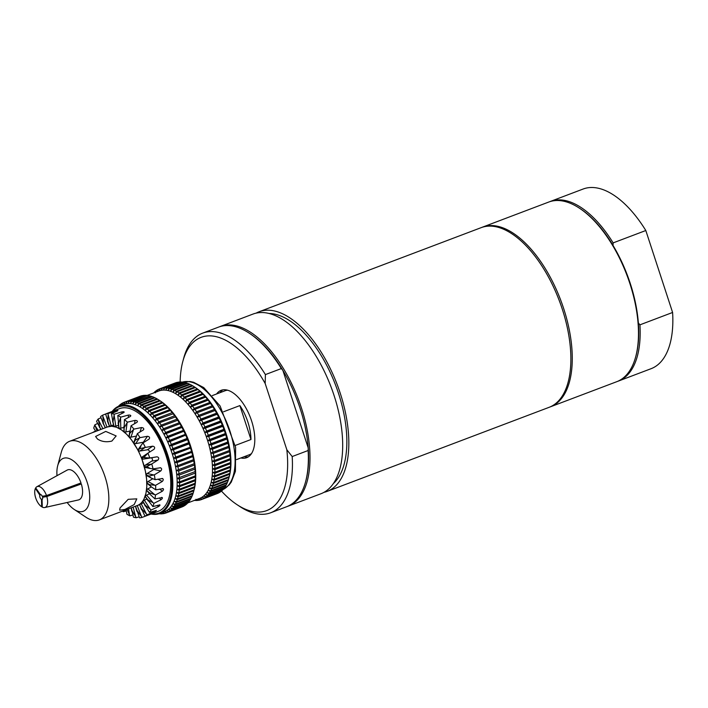 <?xml version="1.0" encoding="UTF-8"?>
<svg xmlns="http://www.w3.org/2000/svg" width="708" height="708" viewBox="0 0 708 708"><rect width="100%" height="100%" fill="white"/><g stroke="black" fill="none" stroke-linecap="round" stroke-linejoin="round"><path stroke-width="1.06" d="M268.969 313.476A92.615 45.542 69.3 0 1 335.707 385.444A92.615 45.542 69.3 0 1 333.388 483.564M248.269 456.872A36.02 17.709 69.3 0 1 244.198 456.687M219.958 392.692A36.02 17.709 69.3 0 1 222.887 389.86M227.578 390.205A34.214 16.824 -110.7 0 0 226.657 390.32A34.214 16.824 -110.7 0 0 225.135 390.736L212.329 395.586M236.569 459.58L249.375 454.731A34.214 16.824 -110.7 0 0 251.552 453.509M223.524 411.782L239.879 405.587A34.214 16.824 69.3 0 1 250.968 439.518L235.313 445.447M250.968 439.518L239.879 405.587M147.016 395.471L158.804 391.011A57.454 28.258 69.3 0 1 159.229 390.851A57.454 28.258 69.3 0 1 161.309 390.32A57.454 28.258 69.3 0 1 161.371 390.303A57.454 28.258 69.3 0 1 163.495 390.09A57.454 28.258 69.3 0 1 165.769 390.179A57.454 28.258 69.3 0 1 168.115 390.577A57.454 28.258 69.3 0 1 170.531 391.285A57.454 28.258 69.3 0 1 172.991 392.303A57.454 28.258 69.3 0 1 175.487 393.621A57.454 28.258 69.3 0 1 178 395.232L178.991 392.967A59.171 29.099 69.3 0 0 177.142 391.789L192.788 385.86A59.171 29.099 69.3 0 1 194.266 386.798L195.727 387.763A57.454 28.258 69.3 0 1 196.435 388.25A57.454 28.258 69.3 0 1 198.957 390.143A57.454 28.258 69.3 0 1 201.479 392.303A57.454 28.258 69.3 0 1 203.975 394.737A57.454 28.258 69.3 0 1 206.426 397.409A57.454 28.258 69.3 0 1 208.833 400.312A57.454 28.258 69.3 0 1 211.179 403.427A57.454 28.258 69.3 0 1 213.444 406.746A57.454 28.258 69.3 0 1 215.613 410.233A57.454 28.258 69.3 0 1 217.683 413.888A57.454 28.258 69.3 0 1 219.639 417.667A57.454 28.258 69.3 0 1 221.471 421.57A57.454 28.258 69.3 0 1 223.162 425.57A57.454 28.258 69.3 0 1 224.71 429.632A57.454 28.258 69.3 0 1 226.1 433.739A57.454 28.258 69.3 0 1 227.33 437.871A57.454 28.258 69.3 0 1 228.383 442.004A57.454 28.258 69.3 0 1 229.268 446.12A57.454 28.258 69.3 0 1 229.967 450.182A57.454 28.258 69.3 0 1 230.481 454.164A57.454 28.258 69.3 0 1 230.808 458.067A57.454 28.258 69.3 0 1 230.941 461.846A57.454 28.258 69.3 0 1 230.888 465.483A57.454 28.258 69.3 0 1 230.64 468.97A57.454 28.258 69.3 0 1 230.197 472.271A57.454 28.258 69.3 0 1 229.578 475.378A57.454 28.258 69.3 0 1 229.312 476.44L228.861 478.121A59.171 29.099 69.3 0 1 228.436 479.59L212.798 485.511A59.171 29.099 69.3 0 0 213.391 483.396L211.143 482.36A57.454 28.258 69.3 0 1 210.338 485.245A57.454 28.258 69.3 0 1 209.356 487.909A57.454 28.258 69.3 0 1 208.196 490.317A57.454 28.258 69.3 0 1 206.869 492.467A57.454 28.258 69.3 0 1 205.391 494.343A57.454 28.258 69.3 0 1 203.754 495.936A57.454 28.258 69.3 0 1 201.984 497.237A57.454 28.258 69.3 0 1 200.081 498.237A57.454 28.258 69.3 0 1 199.506 498.467L187.806 502.901M194.266 386.798A59.171 29.099 69.3 0 1 194.629 387.046L196.435 388.25L195.381 387.559L179.743 393.489L178 395.232A57.454 28.258 69.3 0 1 180.531 397.126A57.454 28.258 69.3 0 1 183.045 399.285A57.454 28.258 69.3 0 1 185.54 401.719A57.454 28.258 69.3 0 1 187.992 404.383A57.454 28.258 69.3 0 1 190.399 407.295A57.454 28.258 69.3 0 1 192.744 410.41A57.454 28.258 69.3 0 1 195.01 413.72A57.454 28.258 69.3 0 1 197.187 417.216A57.454 28.258 69.3 0 1 199.258 420.862A57.454 28.258 69.3 0 1 201.205 424.65A57.454 28.258 69.3 0 1 203.037 428.552A57.454 28.258 69.3 0 1 204.727 432.553A57.454 28.258 69.3 0 1 206.276 436.615A57.454 28.258 69.3 0 1 207.665 440.721A57.454 28.258 69.3 0 1 208.895 444.854A57.454 28.258 69.3 0 1 209.949 448.987A57.454 28.258 69.3 0 1 210.834 453.102A57.454 28.258 69.3 0 1 211.533 457.156A57.454 28.258 69.3 0 1 212.046 461.147A57.454 28.258 69.3 0 1 212.373 465.041A57.454 28.258 69.3 0 1 212.506 468.82A57.454 28.258 69.3 0 1 212.453 472.466A57.454 28.258 69.3 0 1 212.205 475.944A57.454 28.258 69.3 0 1 211.763 479.254A57.454 28.258 69.3 0 1 211.143 482.36L213.604 482.502L229.242 476.581L229.578 475.378L229.029 477.466A59.171 29.099 69.3 0 1 228.861 478.121M119.148 406.029L123.475 404.392A57.454 28.258 69.3 0 1 123.9 404.233A57.454 28.258 69.3 0 1 125.98 403.702A57.454 28.258 69.3 0 1 126.033 403.693A57.454 28.258 69.3 0 1 128.166 403.471A57.454 28.258 69.3 0 1 130.431 403.56A57.454 28.258 69.3 0 1 132.785 403.958A57.454 28.258 69.3 0 1 135.193 404.666A57.454 28.258 69.3 0 1 137.653 405.684A57.454 28.258 69.3 0 1 140.157 407.003A57.454 28.258 69.3 0 1 142.671 408.613L143.662 406.348A59.171 29.099 69.3 0 0 141.812 405.171L157.592 399.188A59.171 29.099 69.3 0 1 159.079 400.126L160.53 401.091A57.454 28.258 69.3 0 1 161.247 401.578A57.454 28.258 69.3 0 1 163.769 403.471A57.454 28.258 69.3 0 1 166.283 405.64A57.454 28.258 69.3 0 1 168.778 408.065A57.454 28.258 69.3 0 1 171.239 410.737A57.454 28.258 69.3 0 1 173.646 413.64A57.454 28.258 69.3 0 1 175.982 416.755A57.454 28.258 69.3 0 1 178.248 420.074A57.454 28.258 69.3 0 1 180.425 423.561A57.454 28.258 69.3 0 1 182.496 427.216A57.454 28.258 69.3 0 1 184.452 431.004A57.454 28.258 69.3 0 1 186.284 434.898A57.454 28.258 69.3 0 1 187.974 438.898A57.454 28.258 69.3 0 1 189.523 442.96A57.454 28.258 69.3 0 1 190.912 447.067A57.454 28.258 69.3 0 1 192.133 451.208A57.454 28.258 69.3 0 1 193.196 455.341A57.454 28.258 69.3 0 1 194.072 459.448A57.454 28.258 69.3 0 1 194.771 463.51A57.454 28.258 69.3 0 1 195.284 467.492A57.454 28.258 69.3 0 1 195.612 471.395A57.454 28.258 69.3 0 1 195.744 475.174A57.454 28.258 69.3 0 1 195.691 478.812A57.454 28.258 69.3 0 1 195.443 482.298A57.454 28.258 69.3 0 1 195.01 485.6A57.454 28.258 69.3 0 1 194.39 488.706A57.454 28.258 69.3 0 1 194.116 489.768L193.665 491.449A59.171 29.099 69.3 0 1 193.249 492.918L177.469 498.892L175.009 498.627A57.454 28.258 69.3 0 1 174.026 501.291A57.454 28.258 69.3 0 1 172.867 503.698A57.454 28.258 69.3 0 1 171.54 505.848A57.454 28.258 69.3 0 1 170.062 507.725A57.454 28.258 69.3 0 1 168.424 509.317A57.454 28.258 69.3 0 1 166.654 510.618A57.454 28.258 69.3 0 1 164.752 511.619A57.454 28.258 69.3 0 1 164.176 511.849L159.849 513.486A57.454 28.258 69.3 0 1 151.114 514.043L158.38 511.291A54.879 26.992 69.3 0 0 165.061 452.819A54.879 26.992 69.3 0 0 121.944 407.976A54.879 26.992 69.3 0 0 119.502 408.649L112.218 411.401A57.454 28.258 69.3 0 1 119.148 406.029A57.454 28.258 69.3 0 1 121.705 405.33A57.454 28.258 69.3 0 1 166.84 452.279A57.454 28.258 69.3 0 1 159.849 513.486M143.662 406.348L159.442 400.374L161.247 401.578L160.185 400.896L144.405 406.87L142.671 408.613A57.454 28.258 69.3 0 1 145.193 410.507A57.454 28.258 69.3 0 1 147.715 412.667A57.454 28.258 69.3 0 1 150.202 415.1A57.454 28.258 69.3 0 1 152.662 417.773A57.454 28.258 69.3 0 1 155.07 420.676A57.454 28.258 69.3 0 1 157.415 423.791A57.454 28.258 69.3 0 1 159.681 427.11A57.454 28.258 69.3 0 1 161.849 430.597A57.454 28.258 69.3 0 1 163.92 434.252A57.454 28.258 69.3 0 1 165.876 438.031A57.454 28.258 69.3 0 1 167.708 441.934A57.454 28.258 69.3 0 1 169.398 445.934A57.454 28.258 69.3 0 1 170.947 449.996A57.454 28.258 69.3 0 1 172.336 454.102A57.454 28.258 69.3 0 1 173.566 458.235A57.454 28.258 69.3 0 1 174.619 462.368A57.454 28.258 69.3 0 1 175.504 466.484A57.454 28.258 69.3 0 1 176.203 470.546A57.454 28.258 69.3 0 1 176.717 474.528A57.454 28.258 69.3 0 1 177.035 478.431A57.454 28.258 69.3 0 1 177.177 482.21A57.454 28.258 69.3 0 1 177.115 485.847A57.454 28.258 69.3 0 1 176.867 489.334A57.454 28.258 69.3 0 1 176.434 492.635A57.454 28.258 69.3 0 1 175.814 495.742A57.454 28.258 69.3 0 1 175.009 498.627L177.204 499.724A59.171 29.099 69.3 0 1 176.478 501.671L192.257 495.689A59.171 29.099 69.3 0 0 192.983 493.741L177.204 499.724M112.82 411.171A56.764 27.922 69.3 0 1 121.36 406.188A56.764 27.922 69.3 0 1 168.168 459.536A56.764 27.922 69.3 0 1 151.707 513.822M111.793 411.578L105.607 413.968A54.879 26.992 69.3 0 1 106.864 413.693A54.879 26.992 69.3 0 1 108.156 413.525L115.634 410.932C117.714 410.348 118.298 410.366 117.395 410.976L111.43 413.614A54.879 26.992 69.3 0 1 114.262 414.198L121.811 411.897C123.944 411.534 124.573 411.773 123.714 412.605L117.802 415.525A54.879 26.992 69.3 0 1 120.785 417.118L128.369 415.092C130.52 414.95 131.175 415.401 130.325 416.446L124.44 419.632A54.879 26.992 69.3 0 1 127.449 422.163L135.024 420.393C137.175 420.446 137.821 421.083 136.954 422.322L131.051 425.747A54.879 26.992 69.3 0 1 133.954 429.11L141.485 427.561C143.6 427.782 144.211 428.588 143.308 429.977L137.343 433.615A54.879 26.992 69.3 0 1 140.016 437.65L147.476 436.278C149.53 436.632 150.069 437.571 149.105 439.084L143.051 442.881A54.879 26.992 69.3 0 1 145.37 447.421L152.724 446.182C154.689 446.624 155.149 447.651 154.087 449.244L147.919 453.147A54.879 26.992 69.3 0 1 149.786 457.988L156.999 456.81C158.866 457.306 159.22 458.377 158.052 460.014L151.733 463.952A54.879 26.992 69.3 0 1 153.07 468.891L160.583 467.74M117.926 410.578L117.395 410.976M124.21 412.065L123.714 412.605M130.821 415.8L130.325 416.446M137.449 421.658L136.954 422.322M143.777 429.411L143.308 429.977M160.132 467.731C161.875 468.227 162.097 469.289 160.804 470.917L154.335 474.838A54.879 26.992 69.3 0 1 155.07 479.661L162.681 478.546M161.964 478.44C163.575 478.891 163.672 479.909 162.247 481.484L155.592 485.325A54.879 26.992 69.3 0 1 155.716 489.812L163.238 488.644M162.433 488.485C163.911 488.847 163.867 489.768 162.3 491.246L155.477 494.954A54.879 26.992 69.3 0 1 154.964 498.91L162.3 497.574M161.504 497.414C162.84 497.653 162.663 498.441 160.973 499.777L153.972 503.3A54.879 26.992 69.3 0 1 152.848 506.556L159.964 504.937M159.229 504.857C160.442 504.928 160.132 505.539 158.309 506.707L151.149 510.008A54.879 26.992 69.3 0 1 149.477 512.415L156.362 510.424M155.698 510.468C156.795 510.344 156.371 510.769 154.441 511.734L147.14 514.769A54.879 26.992 69.3 0 1 144.972 516.229L151.096 514.052M151.07 514.008L142.104 517.398A54.879 26.992 69.3 0 1 139.556 517.84L137.051 510.539A46.816 23.019 69.3 0 1 137.051 510.539L135.538 506.238L137.556 505.424A42.02 20.665 69.3 0 1 137.343 505.503L99.359 519.893A42.02 20.665 69.3 0 1 85.845 517.159L74.225 509.45A28.302 13.921 69.3 0 1 67.154 502.485M139.087 516.831L136.281 517.752A54.879 26.992 69.3 0 1 133.449 517.167L131.316 507.786M132.723 515.035L129.909 515.84A54.879 26.992 69.3 0 1 126.927 514.247L126.104 509.769M126.263 510.981L123.272 511.734A54.879 26.992 69.3 0 1 122.502 511.123M92.739 432.535A54.879 26.992 69.3 0 1 92.748 432.455L95.509 431.013M95.766 431.393L93.739 428.066A54.879 26.992 69.3 0 1 94.863 424.809L97.509 423.534M98.235 418.95L99.819 427.464L96.562 421.357A54.879 26.992 69.3 0 1 98.235 418.95L100.943 417.773M102.74 415.136L103.421 423.729A46.816 23.019 69.3 0 1 103.421 423.729L100.571 416.596A54.879 26.992 69.3 0 1 102.74 415.136L105.616 414.003M141.211 502.954A42.02 20.665 69.3 0 1 137.556 505.424L139.573 504.609L142.848 501.299L144.043 498.875A42.02 20.665 69.3 0 1 141.211 502.954M145.936 493.379A42.02 20.665 69.3 0 1 144.043 498.875L145.936 493.379L146.795 486.688A42.02 20.665 69.3 0 1 145.936 493.379M146.6 479.104A42.02 20.665 69.3 0 1 146.795 486.688L146.6 479.104L145.344 470.953A42.02 20.665 69.3 0 1 146.6 479.104M143.087 462.598A42.02 20.665 69.3 0 1 145.344 470.953L141.724 458.412L139.936 454.403A42.02 20.665 69.3 0 1 143.087 462.598M136.016 446.721A42.02 20.665 69.3 0 1 139.936 454.403L138.148 450.385L131.502 439.889A42.02 20.665 69.3 0 1 136.016 446.721M126.599 434.208A42.02 20.665 69.3 0 1 131.502 439.889L126.599 434.208L121.511 429.933A42.02 20.665 69.3 0 1 126.599 434.208M116.457 427.234A42.02 20.665 69.3 0 1 121.511 429.933L116.457 427.234L111.678 426.243A42.02 20.665 69.3 0 1 116.457 427.234M107.359 427.004A42.02 20.665 69.3 0 1 107.581 426.915A42.02 20.665 69.3 0 1 109.448 426.402A42.02 20.665 69.3 0 1 111.678 426.243L107.466 426.959M57.003 475.679A28.302 13.921 69.3 0 1 57.684 465.775L61.277 452.306A42.02 20.665 69.3 0 1 69.588 441.305A42.02 20.665 69.3 0 1 71.464 440.792A42.02 20.665 69.3 0 1 104.474 475.13A42.02 20.665 69.3 0 1 99.359 519.893M124.962 509.45L119.634 510.202L120.024 507.972L128.192 499.317L136.803 498.857L134.193 504.565L124.962 509.45M111.864 441.066C106.412 442.376 101.616 441.704 97.492 439.031L95.589 436.482L105.749 431.411L116.156 435.942L111.864 441.066M57.684 465.775A28.302 13.921 69.3 0 1 64.543 458.023A28.302 13.921 69.3 0 1 88.951 489.193A28.302 13.921 69.3 0 1 74.225 509.45M201.514 499.538A59.171 29.099 69.3 0 0 201.807 499.423L217.445 493.503A59.171 29.099 69.3 0 1 217.152 493.618L201.514 499.538A59.171 29.099 69.3 0 1 200.32 499.936L198.054 498.928L199.709 500.096A59.171 29.099 69.3 0 1 198.143 500.37L195.921 499.308L197.497 500.441A59.171 29.099 69.3 0 1 195.859 500.494L195.143 500.122M219.498 492.361L219.427 492.52A59.171 29.099 69.3 0 1 218.029 493.255L202.391 499.175A59.171 29.099 69.3 0 0 203.789 498.441L201.984 497.237L204.338 498.105L219.976 492.175A59.171 29.099 69.3 0 0 221.277 491.228L205.63 497.149A59.171 29.099 69.3 0 1 204.338 498.105M292.192 456.545A96.04 47.232 69.3 0 1 270.713 512.76L286.634 506.733A96.04 47.232 -110.7 0 0 305.635 481.582A96.04 47.232 -110.7 0 0 308.113 450.518L292.192 456.545L286.837 449.766A92.615 45.542 69.3 0 1 236.915 504.583A92.615 45.542 69.3 0 1 221.374 490.971L221.277 491.228M223.126 489.228L222.976 489.626A59.171 29.099 69.3 0 1 221.781 490.794L206.143 496.715A59.171 29.099 69.3 0 0 207.338 495.547L205.391 494.343L207.798 495.034L223.436 489.113A59.171 29.099 69.3 0 0 224.524 487.732L208.887 493.662A59.171 29.099 69.3 0 1 207.798 495.034M224.702 487.228L224.524 487.732M226.109 484.945L225.914 485.564A59.171 29.099 69.3 0 1 224.94 487.139L209.303 493.06A59.171 29.099 69.3 0 0 210.276 491.485L208.196 490.317L210.639 490.812L226.286 484.883A59.171 29.099 69.3 0 0 227.135 483.113L211.488 489.042A59.171 29.099 69.3 0 1 210.639 490.812M227.348 482.405L227.135 483.113M228.401 479.608L228.171 480.413A59.171 29.099 69.3 0 1 227.454 482.36L211.807 488.29A59.171 29.099 69.3 0 0 212.533 486.334L210.338 485.245L212.798 485.511M195.381 387.559A59.171 29.099 69.3 0 1 197.231 388.949L197.983 389.55A59.171 29.099 69.3 0 1 199.824 391.143L200.568 391.825A59.171 29.099 69.3 0 1 202.399 393.604L203.134 394.356A59.171 29.099 69.3 0 1 204.931 396.321L205.656 397.144A59.171 29.099 69.3 0 1 207.417 399.277L208.833 400.312L208.125 400.17A59.171 29.099 69.3 0 1 209.842 402.454L211.179 403.427L210.533 403.41A59.171 29.099 69.3 0 1 212.188 405.843L213.444 406.746L212.851 406.852A59.171 29.099 69.3 0 1 214.444 409.41L215.613 410.233L215.073 410.472A59.171 29.099 69.3 0 1 216.586 413.153L217.683 413.888L217.188 414.251A59.171 29.099 69.3 0 1 218.622 417.03L219.639 417.667L219.188 418.171A59.171 29.099 69.3 0 1 220.524 421.03L221.471 421.57L221.046 422.207A59.171 29.099 69.3 0 1 222.285 425.136L223.162 425.57L222.772 426.331A59.171 29.099 69.3 0 1 223.905 429.314L224.71 429.632L224.339 430.526A59.171 29.099 69.3 0 1 225.356 433.535L226.1 433.739L225.746 434.765A59.171 29.099 69.3 0 1 226.649 437.792L227.33 437.871L226.985 439.022A59.171 29.099 69.3 0 1 227.764 442.049L228.383 442.004L228.047 443.279A59.171 29.099 69.3 0 1 228.693 446.288L229.268 446.12L228.932 447.5A59.171 29.099 69.3 0 1 229.445 450.483L229.967 450.182L229.622 451.677A59.171 29.099 69.3 0 1 230.003 454.598L230.481 454.164L230.127 455.775A59.171 29.099 69.3 0 1 230.366 458.625L230.808 458.067L230.427 459.766A59.171 29.099 69.3 0 1 230.534 462.536L230.542 463.643A59.171 29.099 69.3 0 1 230.498 466.306L230.454 467.369A59.171 29.099 69.3 0 1 230.277 469.917L230.171 470.926A59.171 29.099 69.3 0 1 229.852 473.351L229.693 474.307A59.171 29.099 69.3 0 1 229.242 476.581M177.142 391.789L175.487 393.621L176.398 391.356A59.171 29.099 69.3 0 0 174.566 390.382L190.213 384.462A59.171 29.099 69.3 0 1 192.045 385.426L192.744 385.878M174.566 390.382L172.991 392.303L173.832 390.037A59.171 29.099 69.3 0 0 172.026 389.294L187.673 383.373A59.171 29.099 69.3 0 1 189.478 384.117L190.098 384.506M172.026 389.294L170.531 391.285L171.309 389.037A59.171 29.099 69.3 0 0 169.539 388.515L185.177 382.594A59.171 29.099 69.3 0 1 186.947 383.116L187.496 383.435M169.539 388.515L168.115 390.577L168.831 388.356A59.171 29.099 69.3 0 0 167.106 388.064L182.752 382.134A59.171 29.099 69.3 0 1 184.469 382.426L184.93 382.692M167.106 388.064L165.769 390.179L166.424 387.984A59.171 29.099 69.3 0 0 164.752 387.922L180.398 382.001A59.171 29.099 69.3 0 1 182.062 382.063L182.425 382.258M164.752 387.922L163.495 390.09L164.097 387.949A59.171 29.099 69.3 0 0 162.495 388.108L178.133 382.187A59.171 29.099 69.3 0 1 179.735 382.019L180 382.152M162.495 388.108L161.309 390.32L161.858 388.223A59.171 29.099 69.3 0 0 160.335 388.621L175.973 382.692A59.171 29.099 69.3 0 1 177.504 382.302L177.655 382.364M175.097 383.001A59.171 29.099 69.3 0 1 175.239 382.948A59.171 29.099 69.3 0 1 175.38 382.895L159.734 388.825A59.171 29.099 69.3 0 0 159.592 388.878L175.239 382.948M195.541 500.326L195.187 500.468A59.171 29.099 69.3 0 1 194.399 500.397M200.231 499.892L199.709 500.096M219.427 492.52L203.789 498.441M222.976 489.626L207.338 495.547M225.914 485.564L210.276 491.485M228.171 480.413L212.533 486.334M229.029 477.466L213.391 483.396M229.693 474.307L214.055 480.228A59.171 29.099 69.3 0 1 213.604 482.502M230.171 470.926L214.533 476.856A59.171 29.099 69.3 0 1 214.214 479.272L229.852 473.351M230.454 467.369L214.816 473.289A59.171 29.099 69.3 0 1 214.63 475.847L230.277 469.917M230.542 463.643L214.905 469.563A59.171 29.099 69.3 0 1 214.86 472.236L230.498 466.306M230.427 459.766L214.79 465.687A59.171 29.099 69.3 0 1 214.887 468.466L230.534 462.536M230.127 455.775L214.48 461.696A59.171 29.099 69.3 0 1 214.719 464.554L230.366 458.625M229.622 451.677L213.984 457.598A59.171 29.099 69.3 0 1 214.356 460.527L230.003 454.598M228.932 447.5L213.285 453.43A59.171 29.099 69.3 0 1 213.798 456.403L229.445 450.483M228.047 443.279L212.409 449.199A59.171 29.099 69.3 0 1 213.055 452.208L228.693 446.288M226.985 439.022L211.347 444.943A59.171 29.099 69.3 0 1 212.126 447.978L227.764 442.049M225.746 434.765L210.108 440.686A59.171 29.099 69.3 0 1 211.011 443.721L226.649 437.792M224.339 430.526L208.701 436.447A59.171 29.099 69.3 0 1 209.718 439.464L225.356 433.535M222.772 426.331L207.125 432.252A59.171 29.099 69.3 0 1 208.267 435.234L223.905 429.314M221.046 422.207L205.409 428.128A59.171 29.099 69.3 0 1 206.648 431.057L222.285 425.136M219.188 418.171L203.541 424.092A59.171 29.099 69.3 0 1 204.886 426.959L220.524 421.03M217.188 414.251L201.55 420.18A59.171 29.099 69.3 0 1 202.984 422.95L218.622 417.03M215.073 410.472L199.435 416.401A59.171 29.099 69.3 0 1 200.948 419.074L216.586 413.153M212.851 406.852L197.205 412.773A59.171 29.099 69.3 0 1 198.798 415.339L214.444 409.41M210.533 403.41L194.886 409.339A59.171 29.099 69.3 0 1 196.55 411.764L212.188 405.843M208.125 400.17L192.488 406.091A59.171 29.099 69.3 0 1 194.204 408.383L209.842 402.454M205.656 397.144L190.018 403.073A59.171 29.099 69.3 0 1 191.779 405.197L207.417 399.277M203.134 394.356L187.487 400.286A59.171 29.099 69.3 0 1 189.293 402.241L204.931 396.321M200.568 391.825L184.93 397.746A59.171 29.099 69.3 0 1 186.753 399.524L202.399 393.604M197.983 389.55L182.337 395.48A59.171 29.099 69.3 0 1 184.186 397.064L199.824 391.143M179.743 393.489A59.171 29.099 69.3 0 1 181.593 394.878L197.231 388.949M178.991 392.967L194.629 387.046M176.398 391.356L192.045 385.426M173.832 390.037L189.478 384.117M171.309 389.037L186.947 383.116M168.831 388.356L184.469 382.426M166.424 387.984L182.062 382.063M164.097 387.949L179.735 382.019M161.858 388.223L177.504 382.302M154.344 392.701L154.601 392.028A59.171 29.099 69.3 0 1 155.857 390.966L155.424 392.851L156.379 390.586A59.171 29.099 69.3 0 1 157.734 389.736L157.264 391.701L158.291 389.444A59.171 29.099 69.3 0 1 159.592 388.878M157.734 389.736L158.247 389.542M153.698 392.94A59.171 29.099 69.3 0 1 154.123 392.498L154.468 392.365M201.807 499.423L200.081 498.237L202.391 499.175M205.63 497.149L203.754 495.936L206.143 496.715M208.887 493.662L206.869 492.467L209.303 493.06M211.488 489.042L209.356 487.909L211.807 488.29M214.055 480.228L211.763 479.254L214.214 479.272M214.533 476.856L212.205 475.944L214.63 475.847M214.816 473.289L212.453 472.466L214.86 472.236M214.905 469.563L212.506 468.82L214.887 468.466M214.79 465.687L212.373 465.041L214.719 464.554M214.48 461.696L212.046 461.147L214.356 460.527M213.984 457.598L211.533 457.156L213.798 456.403M213.285 453.43L210.834 453.102L213.055 452.208M212.409 449.199L209.949 448.987L212.126 447.978M211.347 444.943L208.895 444.854L211.011 443.721M210.108 440.686L207.665 440.721L209.718 439.464M208.701 436.447L206.276 436.615L208.267 435.234M207.125 432.252L204.727 432.553L206.648 431.057M205.409 428.128L203.037 428.552L204.886 426.959M203.541 424.092L201.205 424.65L202.984 422.95M201.55 420.18L199.258 420.862L200.948 419.074M199.435 416.401L197.187 417.216L198.798 415.339M197.205 412.773L195.01 413.72L196.55 411.764M194.886 409.339L192.744 410.41L194.204 408.383M192.488 406.091L190.399 407.295L191.779 405.197M190.018 403.073L187.992 404.383L189.293 402.241M187.487 400.286L185.54 401.719L186.753 399.524M184.93 397.746L183.045 399.285L184.186 397.064M182.337 395.48L180.531 397.126L181.593 394.878M160.335 388.621L159.229 390.851L159.734 388.825M160.212 513.707L159.858 513.849A59.171 29.099 69.3 0 1 159.008 513.778M159.804 513.504L160.53 513.875A59.171 29.099 69.3 0 0 162.167 513.822L160.592 512.689L162.813 513.751A59.171 29.099 69.3 0 0 164.371 513.477L162.725 512.309L164.991 513.318A59.171 29.099 69.3 0 0 166.176 512.919L181.965 506.946A59.171 29.099 69.3 0 0 182.257 506.831L166.477 512.804A59.171 29.099 69.3 0 1 166.176 512.919M166.477 512.804L164.752 511.619L167.061 512.557L182.841 506.583A59.171 29.099 69.3 0 0 184.239 505.848L168.46 511.822A59.171 29.099 69.3 0 1 167.061 512.557M168.46 511.822L166.654 510.618L169 511.486L184.779 505.503A59.171 29.099 69.3 0 0 186.08 504.556L170.301 510.53A59.171 29.099 69.3 0 1 169 511.486M170.301 510.53L168.424 509.317L170.805 510.105L186.585 504.123A59.171 29.099 69.3 0 0 187.788 502.954L172.009 508.937A59.171 29.099 69.3 0 1 170.805 510.105M172.009 508.937L170.062 507.725L172.469 508.415L188.248 502.441A59.171 29.099 69.3 0 0 189.337 501.069L173.557 507.043A59.171 29.099 69.3 0 1 172.469 508.415M173.557 507.043L171.54 505.848L173.973 506.441L189.753 500.468A59.171 29.099 69.3 0 0 190.726 498.892L174.938 504.866A59.171 29.099 69.3 0 1 173.973 506.441M174.938 504.866L172.867 503.698L175.31 504.193L191.089 498.211A59.171 29.099 69.3 0 0 191.939 496.45L176.159 502.423A59.171 29.099 69.3 0 1 175.31 504.193M176.159 502.423L174.026 501.291L176.478 501.671M178.053 496.777L175.814 495.742L178.266 495.883L194.045 489.909L194.39 488.706L193.833 490.803L178.053 496.777A59.171 29.099 69.3 0 1 177.469 498.892M178.726 493.609L176.434 492.635L178.885 492.653L194.665 486.679L195.01 485.6L194.505 487.635L178.726 493.609A59.171 29.099 69.3 0 1 178.266 495.883M179.204 490.237L176.867 489.334L179.301 489.228L195.081 483.254L195.443 482.298L194.983 484.254L179.204 490.237A59.171 29.099 69.3 0 1 178.885 492.653M179.487 486.67L177.115 485.847L179.531 485.617L195.311 479.635L195.691 478.812L195.266 480.697L179.487 486.67A59.171 29.099 69.3 0 1 179.301 489.228M179.567 482.945L177.177 482.21L179.558 481.847L195.337 475.865L195.744 475.174L195.346 476.971L179.567 482.945A59.171 29.099 69.3 0 1 179.531 485.617M179.46 479.077L177.035 478.431L195.612 471.395L195.24 473.094L179.46 479.077A59.171 29.099 69.3 0 1 179.558 481.847M179.151 475.077L176.717 474.528L195.284 467.492L194.93 469.103L179.151 475.077A59.171 29.099 69.3 0 1 179.389 477.935M178.646 470.979L176.203 470.546L194.771 463.51L194.434 465.006L178.646 470.979A59.171 29.099 69.3 0 1 179.027 473.909M177.956 466.811L175.504 466.484L194.072 459.448L193.735 460.828L177.956 466.811A59.171 29.099 69.3 0 1 178.469 469.785M177.08 462.581L174.619 462.368L176.788 461.359L193.196 455.341L192.859 456.607L177.08 462.581A59.171 29.099 69.3 0 1 177.726 465.599M176.018 458.324L173.566 458.235L175.673 457.103L192.133 451.208L191.797 452.35L176.018 458.324A59.171 29.099 69.3 0 1 176.788 461.359M174.779 454.067L172.336 454.102L174.389 452.846L190.912 447.067L190.558 448.093L174.779 454.067A59.171 29.099 69.3 0 1 175.673 457.103M173.371 449.828L170.947 449.996L172.929 448.615L188.709 442.642L189.523 442.96L189.151 443.854L173.371 449.828A59.171 29.099 69.3 0 1 174.389 452.846M171.796 445.633L169.398 445.934L171.318 444.438L187.098 438.464L187.974 438.898L187.576 439.659L171.796 445.633A59.171 29.099 69.3 0 1 172.929 448.615M170.079 441.509L167.708 441.934L169.557 440.341L185.337 434.358L186.284 434.898L170.079 441.509A59.171 29.099 69.3 0 1 171.318 444.438M168.212 437.482L165.876 438.031L167.646 436.34L183.434 430.358L184.452 431.004L168.212 437.482A59.171 29.099 69.3 0 1 169.557 440.341M166.212 433.561L163.92 434.252L165.619 432.455L181.398 426.481L182.496 427.216L166.212 433.561A59.171 29.099 69.3 0 1 167.646 436.34M164.097 429.783L161.849 430.597L163.468 428.721L179.248 422.738L180.425 423.561L164.097 429.783A59.171 29.099 69.3 0 1 165.619 432.455M161.875 426.154L159.681 427.11L161.22 425.145L177 419.171L178.248 420.074L161.875 426.154A59.171 29.099 69.3 0 1 163.468 428.721M159.557 422.72L157.415 423.791L158.875 421.764L174.655 415.782L175.982 416.755L159.557 422.72A59.171 29.099 69.3 0 1 161.22 425.145M157.158 419.472L155.07 420.676L156.45 418.578L172.23 412.605L173.646 413.64L157.158 419.472A59.171 29.099 69.3 0 1 158.875 421.764M154.68 416.454L152.662 417.773L153.963 415.623L169.743 409.649L171.239 410.737L170.469 410.472L154.68 416.454A59.171 29.099 69.3 0 1 156.45 418.578M152.158 413.667L150.202 415.1L151.423 412.906L167.203 406.932L168.778 408.065L167.938 407.684L152.158 413.667A59.171 29.099 69.3 0 1 153.963 415.623M149.592 411.127L147.715 412.667L148.848 410.445L164.637 404.472L166.283 405.64L165.38 405.153L149.592 411.127A59.171 29.099 69.3 0 1 151.423 412.906M147.007 408.861L145.193 410.507L146.255 408.259L162.035 402.277L163.769 403.471L162.787 402.879L147.007 408.861A59.171 29.099 69.3 0 1 148.848 410.445M144.405 406.87A59.171 29.099 69.3 0 1 146.255 408.259M141.812 405.171L140.157 407.003L141.069 404.737L156.849 398.754L157.548 399.206M156.849 398.754A59.171 29.099 69.3 0 0 155.017 397.79L139.237 403.772A59.171 29.099 69.3 0 1 141.069 404.737M139.237 403.772L137.653 405.684L138.502 403.418L154.282 397.445L154.91 397.834M154.282 397.445A59.171 29.099 69.3 0 0 152.477 396.701L136.697 402.675A59.171 29.099 69.3 0 1 138.502 403.418M136.697 402.675L135.193 404.666L135.971 402.418L151.751 396.445L152.3 396.763M151.751 396.445A59.171 29.099 69.3 0 0 149.99 395.922L134.201 401.896A59.171 29.099 69.3 0 1 135.971 402.418M134.201 401.896L132.785 403.958L133.502 401.737L149.742 396.02M149.282 395.754A59.171 29.099 69.3 0 0 147.556 395.462L131.776 401.445A59.171 29.099 69.3 0 1 133.502 401.737M131.776 401.445L130.431 403.56L131.086 401.374L147.237 395.586M146.875 395.391A59.171 29.099 69.3 0 0 145.202 395.329L129.422 401.303A59.171 29.099 69.3 0 1 131.086 401.374M129.422 401.303L128.166 403.471L128.759 401.33L144.804 395.48M144.547 395.347A59.171 29.099 69.3 0 0 142.945 395.515L127.166 401.489A59.171 29.099 69.3 0 1 128.759 401.33M127.166 401.489L125.98 403.702L126.528 401.604L142.458 395.701M142.308 395.63A59.171 29.099 69.3 0 0 140.786 396.02L125.006 402.002A59.171 29.099 69.3 0 1 126.528 401.604M125.006 402.002L123.9 404.233L124.404 402.206L140.184 396.223A59.171 29.099 69.3 0 0 140.042 396.276A59.171 29.099 69.3 0 0 139.91 396.33M119.015 406.082L119.271 405.41A59.171 29.099 69.3 0 1 120.519 404.348L120.094 406.233L121.05 403.967A59.171 29.099 69.3 0 1 122.396 403.118L121.935 405.082L122.962 402.825A59.171 29.099 69.3 0 1 124.263 402.259A59.171 29.099 69.3 0 1 124.404 402.206M118.714 406.197L119.139 405.746M118.324 406.374A59.171 29.099 69.3 0 1 118.785 405.888M164.902 513.273L164.371 513.477M193.833 490.803A59.171 29.099 69.3 0 1 193.665 491.449M194.505 487.635A59.171 29.099 69.3 0 1 194.045 489.909M194.983 484.254A59.171 29.099 69.3 0 1 194.665 486.679M195.266 480.697A59.171 29.099 69.3 0 1 195.081 483.254M195.346 476.971A59.171 29.099 69.3 0 1 195.311 479.635M195.24 473.094A59.171 29.099 69.3 0 1 195.337 475.865M194.93 469.103A59.171 29.099 69.3 0 1 195.169 471.953M194.434 465.006A59.171 29.099 69.3 0 1 194.806 467.926M193.735 460.828A59.171 29.099 69.3 0 1 194.249 463.811M192.859 456.607A59.171 29.099 69.3 0 1 193.505 459.616M191.797 452.35A59.171 29.099 69.3 0 1 192.567 455.386M190.558 448.093A59.171 29.099 69.3 0 1 191.452 451.12M189.151 443.854A59.171 29.099 69.3 0 1 190.169 446.872M187.576 439.659A59.171 29.099 69.3 0 1 188.709 442.642M185.859 435.535A59.171 29.099 69.3 0 1 187.098 438.464M183.992 431.499A59.171 29.099 69.3 0 1 185.337 434.358M182 427.579A59.171 29.099 69.3 0 1 183.434 430.358M179.876 423.8A59.171 29.099 69.3 0 1 181.398 426.481M177.655 420.18A59.171 29.099 69.3 0 1 179.248 422.738M175.336 416.738A59.171 29.099 69.3 0 1 177 419.171M172.938 413.499A59.171 29.099 69.3 0 1 174.655 415.782M170.469 410.472A59.171 29.099 69.3 0 1 172.23 412.605M167.938 407.684A59.171 29.099 69.3 0 1 169.743 409.649M165.38 405.153A59.171 29.099 69.3 0 1 167.203 406.932M162.787 402.879A59.171 29.099 69.3 0 1 164.637 404.472M160.185 400.896A59.171 29.099 69.3 0 1 162.035 402.277M122.396 403.118L122.918 402.923M189.514 500.556L189.337 501.069M190.921 498.282L190.726 498.892M192.151 495.733L191.939 496.45M193.204 492.936L192.983 493.741M215.613 410.233L197.187 417.216M180.425 423.561L161.849 430.597M217.683 413.888L199.258 420.862M182.496 427.216L163.92 434.252M219.639 417.667L201.205 424.65M184.452 431.004L165.876 438.031M221.471 421.57L203.037 428.552M186.284 434.898L167.708 441.934M223.162 425.57L204.727 432.553M187.974 438.898L169.398 445.934M224.71 429.632L206.276 436.615M189.523 442.96L170.947 449.996M226.1 433.739L207.665 440.721M190.912 447.067L172.336 454.102M227.33 437.871L208.895 444.854M192.133 451.208L173.566 458.235M228.383 442.004L209.949 448.987M193.196 455.341L174.619 462.368M229.268 446.12L210.834 453.102M194.072 459.448L175.504 466.484M42.259 506.636L41.684 506.786L41.489 499.352A2.575 1.266 69.3 0 1 40.029 497.512A2.575 1.266 69.3 0 1 39.807 495.122L35.4 488.449L35.878 488.193M41.684 506.786A11.151 5.478 69.3 0 1 35.807 498.255A11.151 5.478 69.3 0 1 35.4 488.449M46.808 496.529L42.577 497.264A2.575 1.266 69.3 0 1 42.091 499.405A2.575 1.266 69.3 0 1 42.073 499.405L42.276 507.114A11.151 5.478 69.3 0 0 44.763 507.53L78.446 499.945A15.992 7.868 69.3 0 0 81.314 483.945L46.808 496.529A11.151 5.478 69.3 0 1 44.763 507.53M40.152 494.653A2.575 1.266 69.3 0 1 40.267 494.591A2.575 1.266 69.3 0 1 40.383 494.556L35.692 487.9A11.151 5.478 69.3 0 1 36.887 486.732A11.151 5.478 69.3 0 1 46.489 495.556L80.995 482.971A15.992 7.868 69.3 0 0 67.145 470.103L36.887 486.732M40.383 494.556A2.575 1.266 69.3 0 1 42.259 496.29L46.489 495.556M63.154 489.476L42.577 497.264M81.314 483.945L75.552 484.953M42.515 498.963L41.489 499.352M39.807 495.122L40.967 494.68M155.592 485.325L149.609 484.715A46.816 23.019 69.3 0 1 149.609 484.723L151.078 486.679L155.716 489.812M149.654 484.732L147.025 483.06A1.717 1.301 -61.9 0 1 148.016 481.546L152.76 478.776M148.751 475.891L148.768 475.9A46.816 23.019 69.3 0 1 148.768 475.9L146.291 475.103A1.717 1.425 -78.3 0 1 147.14 473.537L153.813 469.466A1.717 1.425 101.7 0 0 154.503 468.661M151.733 463.952L146.786 466.652A46.816 23.019 69.3 0 1 146.786 466.652L150.308 468.501L153.07 468.891M143.715 457.386L143.733 457.386A46.816 23.019 69.3 0 1 143.733 457.386L141.777 458.395A1.717 1.487 -124.1 0 1 142.388 456.872L146.866 453.846M139.75 448.491L139.75 448.491A46.816 23.019 69.3 0 1 139.75 448.5L138.202 450.368A1.717 1.416 -145.2 0 1 138.361 449.27L141.193 445.199L139.839 448.686L145.37 447.421M137.343 433.615L135.016 440.394A46.816 23.019 69.3 0 1 135.016 440.394L133.936 443.031A1.717 1.283 -161 0 1 133.909 442.305L135.414 437.942M131.051 425.747L129.732 433.411A46.816 23.019 69.3 0 1 129.732 433.411L129.175 436.712A1.717 1.097 -172.6 0 1 129.086 436.252L129.679 431.676M124.44 419.632L124.13 427.871A46.816 23.019 69.3 0 1 124.13 427.871L124.121 431.676A1.717 0.867 178.5 0 1 124.024 431.402L123.9 426.464M117.802 415.525L118.997 428.145A1.717 0.593 171.3 0 1 118.917 428.004A1.717 0.593 171.3 0 1 118.962 427.818M111.43 413.614L112.953 422.012L114.262 414.198M105.607 413.968L109.43 426.163L107.404 421.039M135.423 506.238L136.954 511.441M147.14 514.769L141.485 508.663L144.972 516.229M145.122 504.99L145.122 504.99A46.816 23.019 69.3 0 1 145.113 504.999L142.848 501.299M147.715 499.565L147.742 499.6A46.816 23.019 69.3 0 1 147.742 499.6L145.237 496.458M155.477 494.954L149.264 492.741A46.816 23.019 69.3 0 1 149.264 492.741L146.627 490.299M154.335 474.838L148.804 476.095L151.061 477.971L155.07 479.661M149.299 492.777L150.202 494.494L154.964 498.91M153.972 503.3L147.698 499.724L152.848 506.556M147.919 453.147L143.804 457.58L149.786 457.988M147.114 453.678L142.352 456.89M151.149 510.008L145.052 505.087L149.477 512.415M143.051 442.881L141.193 445.199M135.042 440.367L140.016 437.65M142.104 517.398L137.087 510.592M129.75 433.376L133.954 429.11M136.281 517.752L131.998 510.503M124.13 427.809L127.449 422.163M129.909 515.84L127.095 509.388M118.448 423.942L120.785 417.118M123.272 511.734L123.05 510.919M107.864 421.826L108.156 413.525M96.969 430.933L94.863 424.809M99.784 427.375L101.076 429.375M103.43 423.765L105.377 427.747M112.953 421.915L113.997 426.145M113.616 424.933L109.43 426.163M118.502 425.322L115.811 426.127A1.717 0.593 171.3 0 1 114.032 426.287L113.979 426.305M123.918 427.411L120.802 428.216A1.717 0.867 178.5 0 1 118.997 428.145L118.944 428.172M129.759 431.084L125.918 431.951A1.717 1.097 -172.6 0 1 124.121 431.676L124.068 431.694M136.113 436.128L130.936 437.163A1.717 1.283 -161 0 1 129.175 436.712L129.121 436.73M144.034 442.261A1.717 1.416 34.8 0 0 143.335 442.234L135.626 443.624A1.717 1.416 -145.2 0 1 133.936 443.031L133.883 443.049M149.229 452.315A1.717 1.487 55.9 0 0 147.379 449.784L139.795 451.058A1.717 1.487 -124.1 0 1 138.202 450.368L138.148 450.385M146.822 466.634L144.512 466.758A1.717 1.487 -99.9 0 1 145.237 465.191L151.742 461.12A1.717 1.487 80.1 0 0 150.698 457.917L143.255 459.129A1.717 1.487 -99.9 0 1 141.777 458.395L141.724 458.412M146.76 466.652L145.813 466.811M148.813 475.9L147.689 475.661M150.308 468.501L145.414 467.484A1.717 1.425 -78.3 0 1 144.512 466.758L144.459 466.784M151.061 477.971L146.777 475.688A1.717 1.301 -61.9 0 1 146.291 475.103L146.229 475.121M149.583 484.706L148.468 484.104M149.246 492.715L148.114 491.759M147.786 499.627L146.636 498.299M145.158 505.034L144.105 503.432M141.485 508.663L139.573 504.609L143.565 502.698M141.538 508.742L140.618 506.946M137.042 510.503L136.352 508.671M131.962 510.415L131.467 508.548M150.786 486.431L147.273 483.475A1.717 1.124 -49.9 0 1 147.025 483.06L146.963 483.077M150.007 494.272L146.804 490.555A1.717 0.894 -40.8 0 1 146.68 490.272A1.717 1.124 -49.9 0 1 147.83 488.865L151.37 486.918M145.494 496.724A1.717 0.619 -33.5 0 1 145.335 496.618A1.717 0.619 -33.5 0 1 145.29 496.441A1.717 0.894 -40.8 0 1 146.583 495.175L149.503 493.68M142.981 501.423L142.901 501.282A1.717 0.619 -33.5 0 1 144.335 500.193L146.901 498.99M135.6 506.22L139.609 504.68M139.626 504.592L141.565 509.751M305.635 481.582L305.909 480.573A95.014 46.728 -110.7 0 0 308.228 447.987A95.014 46.728 -110.7 0 0 300.103 408.428A95.014 46.728 -110.7 0 0 282.89 370.461L281.324 368.567A96.04 47.232 -110.7 0 0 249.49 333.344A96.04 47.232 -110.7 0 0 218.595 327.096L202.674 333.132A96.04 47.232 69.3 0 1 265.403 374.594L281.324 368.567M308.113 450.518L308.228 447.987L282.89 370.461A95.014 46.728 -110.7 0 0 250.358 333.928L249.49 333.344M219.436 326.795A96.04 47.232 69.3 0 1 220.268 326.468A96.04 47.232 69.3 0 1 224.551 325.291A96.04 47.232 69.3 0 1 301.449 408.02A96.04 47.232 69.3 0 1 288.306 506.096A96.04 47.232 69.3 0 1 287.466 506.397M270.713 512.76A96.04 47.232 69.3 0 1 239.817 506.512L236.915 504.583M220.268 326.468L252.951 314.087A96.04 47.232 69.3 0 1 257.225 312.918A96.04 47.232 69.3 0 1 332.68 391.391A96.04 47.232 69.3 0 1 320.99 493.724L288.306 506.096M286.837 449.766L265.173 383.488L265.403 374.594M180.151 382.09A92.615 45.542 69.3 0 1 182.77 361.646L183.673 358.275A96.04 47.232 69.3 0 1 202.674 333.132M182.77 361.646A92.615 45.542 69.3 0 1 265.173 383.488M216.613 393.967A36.02 17.709 69.3 0 1 221.144 390.32A36.02 17.709 69.3 0 1 222.746 389.878A36.02 17.709 69.3 0 1 251.048 419.313A36.02 17.709 69.3 0 1 246.658 457.687A36.02 17.709 69.3 0 1 240.844 457.961M256.101 313.14A96.04 47.232 69.3 0 1 259.093 311.759L481.139 227.657A96.04 47.232 69.3 0 1 485.414 226.489A96.04 47.232 69.3 0 1 560.869 304.971A96.04 47.232 69.3 0 1 549.178 407.295L327.131 491.396A96.04 47.232 69.3 0 1 323.972 492.334M259.093 311.759A96.04 47.232 69.3 0 1 263.376 310.591A96.04 47.232 69.3 0 1 338.831 389.064A96.04 47.232 69.3 0 1 327.131 491.396M549.576 201.753A96.04 47.232 69.3 0 1 550.408 201.426L583.082 189.045A96.04 47.232 69.3 0 1 645.811 230.516L672.6 312.467A96.04 47.232 69.3 0 1 651.121 368.682L618.438 381.054A96.04 47.232 69.3 0 1 617.597 381.355M481.838 227.41A96.04 47.232 69.3 0 1 482.537 227.126A96.04 47.232 69.3 0 1 560.727 300.219A96.04 47.232 69.3 0 1 550.567 406.764A96.04 47.232 69.3 0 1 549.868 407.02M482.537 227.126L548.727 202.054A96.04 47.232 69.3 0 1 579.622 208.311L580.498 208.887A95.014 46.728 69.3 0 1 613.022 245.419L613.137 242.888L645.811 230.516M672.6 312.467L639.926 324.839L638.359 322.945A95.014 46.728 69.3 0 1 636.041 355.531L635.766 356.54A96.04 47.232 69.3 0 1 616.765 381.692L550.567 406.764M613.022 245.419A95.014 46.728 69.3 0 1 638.359 322.945M550.408 201.426A96.04 47.232 69.3 0 1 613.137 242.888M639.926 324.839A96.04 47.232 69.3 0 1 618.438 381.054M579.622 208.311A96.04 47.232 69.3 0 1 635.766 356.54M182.239 382.161A57.454 28.258 69.3 0 1 183.992 381.736A57.454 28.258 69.3 0 1 228.799 427.765A57.454 28.258 69.3 0 1 223.011 489.529L229.118 484.971L231.277 482.077L235.419 471.342L235.614 447.359L220.1 405.976L203.771 387.603L193.594 382.276L190.054 381.515L182.239 382.161M95.323 426.021L98.253 430.446M98.607 420.295L102.89 428.694M102.979 416.543L107.041 427.119M115.634 410.932L115.829 411.667M108.244 414.95L111.165 425.765M121.811 411.897L122.041 413.428M114.192 415.578L115.811 426.127M128.369 415.092L128.431 417.463M120.546 418.401L120.802 428.216M135.024 420.393L134.6 423.685M127.042 423.296L125.918 431.951M141.485 427.561L139.954 432.022M133.378 430.039L130.936 437.163M147.476 436.278L143.335 442.234M139.29 438.349L135.626 443.624M152.724 446.182L147.379 449.784M144.52 447.863L139.795 451.058M158.052 460.014L151.742 461.12M156.999 456.81L150.698 457.917M150.813 464.218L145.237 465.191M148.839 458.156L143.255 459.129M160.804 470.917L153.813 469.466M153.335 474.82L147.14 473.537M162.247 481.484L157.902 479.157M154.548 485.033L148.016 481.546M129.431 514.619L128.546 508.84M135.644 516.513L133.113 507.105M141.334 516.185L137.255 505.574M146.246 513.654L141.175 503.715M154.441 511.734L154.061 510.981M150.167 509.034L144.335 500.193M158.309 506.707L157.415 505.344M152.937 502.521L146.583 495.175M160.973 499.777L159.362 497.91M154.415 494.405L147.83 488.865M162.3 491.246L159.672 489.033M69.588 441.305L107.581 426.915M124.263 402.259L140.042 396.276M99.253 426.88L100.943 429.429M102.917 423.03L105.333 427.765M112.545 420.977L113.961 426.225M118.112 422.818L118.917 428.004M131.715 511.185L131.201 507.831M145.361 506.202L142.892 501.37M148.202 500.963L145.335 496.618"/></g></svg>
